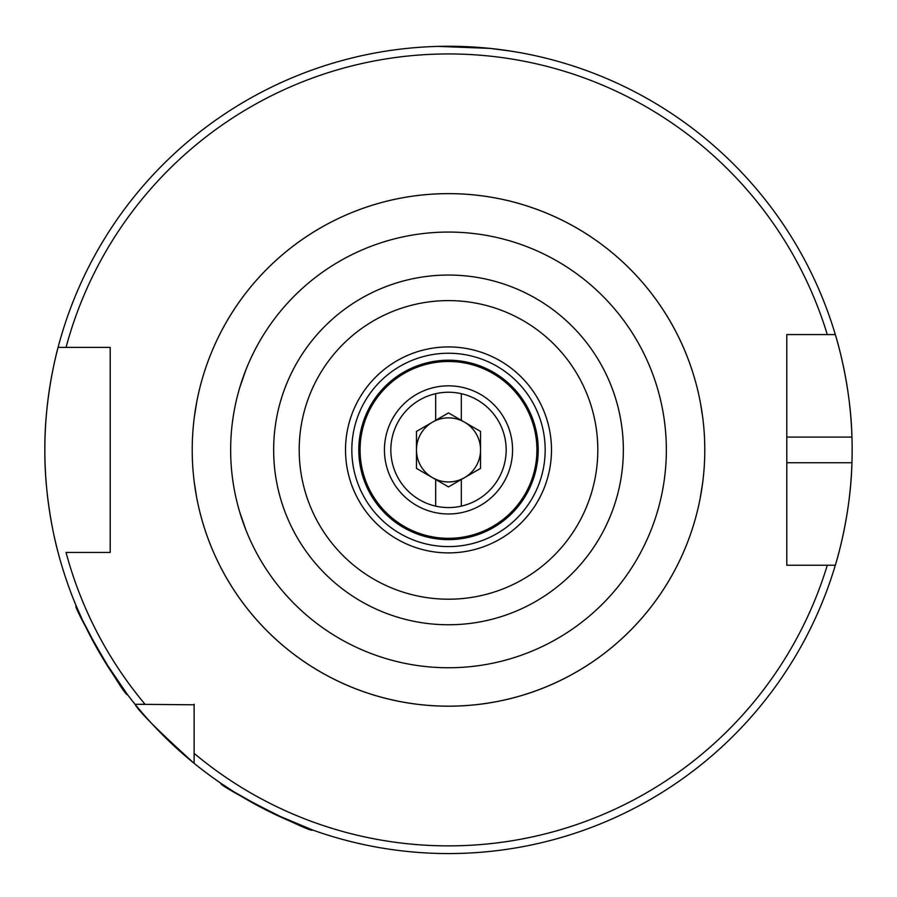 <?xml version="1.0" encoding="UTF-8"?>
<svg xmlns="http://www.w3.org/2000/svg" width="897" height="897" viewBox="0 0 897 897"><rect width="100%" height="100%" fill="white"/><g stroke="black" fill="none" stroke-linecap="round" stroke-linejoin="round"><path stroke-width="1.35" d="M99.746 653.139L82.457 620.04L76.133 605.71C71.468 604.757 125.905 699.021 127.385 694.491L103.099 658.779M266.689 810.294L234.162 791.95L221.054 783.384C216.626 785.11 313.625 834.535 312.403 829.927L272.576 813.209M358.8 449.913A89.7 89.7 0 0 1 448.5 360.213A89.7 89.7 0 0 1 538.2 449.913A89.7 89.7 0 0 1 448.5 539.613A89.7 89.7 0 0 1 358.8 449.913M384.432 449.913A64.068 64.068 0 0 1 448.5 385.833A64.068 64.068 0 0 1 512.568 449.913A64.068 64.068 0 0 1 448.5 513.981A64.068 64.068 0 0 1 384.432 449.913M666.348 449.913A217.848 217.848 0 0 1 448.5 667.749A217.848 217.848 0 0 1 230.652 449.913A217.848 217.848 0 0 1 448.5 232.065A217.848 217.848 0 0 1 666.348 449.913M438.263 46.386L490.076 48.404L511.335 51.185M702.026 412.385L700.479 403.123M700.467 403.056L702.699 417.307A256.284 256.284 0 0 0 194.301 417.307L196.757 401.856M195.468 409.234L194.29 417.318M836.8 560.188A403.65 403.65 0 0 1 835.32 565.233C834.995 566.299 850.636 517.973 851.948 462.729A403.65 403.65 0 0 1 837.249 558.551M835.32 565.233L827.292 565.233A395.958 395.958 0 0 1 194.133 753.368L194.133 763.336A403.65 403.65 0 0 1 44.85 449.913C44.424 394.837 58.383 346.253 58.081 347.397A403.65 403.65 0 0 1 835.32 334.581L786.792 334.581L786.792 565.233L835.32 565.233A403.65 403.65 0 0 1 194.133 763.336C157.771 730.393 138.082 710.704 135.077 704.268L194.133 704.795M58.081 552.429C58.406 553.662 44.402 504.865 44.85 449.913A403.65 403.65 0 0 1 58.081 347.397L110.208 347.397L110.208 552.429L66.042 552.429A395.958 395.958 0 0 0 145.045 704.268L135.077 704.268L145.045 704.268M786.792 547.428L786.792 462.729L851.948 462.729A403.65 403.65 0 0 0 851.948 437.097C850.659 382.066 835.017 333.505 835.32 334.581L827.292 334.581A395.958 395.958 0 0 0 66.042 347.397L58.081 347.397A403.65 403.65 0 0 0 44.85 449.913M650.987 369.564L651.951 372.042M239.791 387.504L246.013 369.564M239.791 512.31L246.013 530.25M650.987 530.25L651.951 527.784M194.133 753.368L194.133 704.268M791.984 334.581L786.792 334.581L786.792 437.097L851.948 437.097A403.65 403.65 0 0 0 835.32 334.581A403.65 403.65 0 0 1 851.948 437.097M100.98 347.397L110.208 347.397L110.208 547.428M110.208 552.429L100.98 552.429M389.13 50.647L384.432 51.376M196.533 496.77L194.301 482.508A256.284 256.284 0 0 0 702.699 482.508L700.243 497.958M701.532 490.581L702.71 482.496M194.974 487.441L196.521 496.703M786.792 565.233L786.792 560.221M435.684 506.132A57.666 57.666 0 0 1 435.684 393.682L435.684 420.312L416.466 431.412L416.466 468.402L435.684 479.503L435.684 506.132A57.666 57.666 0 0 0 506.166 449.913A57.666 57.666 0 0 0 461.316 393.682L461.316 420.312L480.534 431.412L480.534 468.402L461.316 479.503L461.316 506.132M464.523 422.162A32.034 32.034 0 0 0 416.466 449.913A32.034 32.034 0 0 0 464.523 477.653A32.034 32.034 0 0 0 464.523 422.162M435.684 393.682A57.666 57.666 0 0 1 461.316 393.682M435.684 479.503L448.5 486.903L461.316 479.503M461.316 420.312L448.5 412.923L435.684 420.312M545.174 449.913A96.674 96.674 0 0 1 448.5 546.587A96.674 96.674 0 0 1 351.826 449.913A96.674 96.674 0 0 1 448.5 353.239A96.674 96.674 0 0 1 545.174 449.913M551.487 449.913A102.987 102.987 0 0 1 448.5 552.9A102.987 102.987 0 0 1 345.513 449.913A102.987 102.987 0 0 1 448.5 346.926A102.987 102.987 0 0 1 551.487 449.913M360.078 449.913A88.422 88.422 0 0 1 448.5 361.491A88.422 88.422 0 0 1 536.922 449.913A88.422 88.422 0 0 1 448.5 538.323A88.422 88.422 0 0 1 360.078 449.913M192.216 449.913A256.284 256.284 0 0 1 448.5 193.629A256.284 256.284 0 0 1 704.784 449.913A256.284 256.284 0 0 1 448.5 706.197A256.284 256.284 0 0 1 192.216 449.913M623.348 449.913A174.848 174.848 0 0 1 448.5 624.761A174.848 174.848 0 0 1 273.652 449.913A174.848 174.848 0 0 1 448.5 275.054A174.848 174.848 0 0 1 623.348 449.913M597.806 449.913A149.306 149.306 0 0 1 448.5 599.207A149.306 149.306 0 0 1 299.194 449.913A149.306 149.306 0 0 1 448.5 300.607A149.306 149.306 0 0 1 597.806 449.913M702.699 482.508A256.284 256.284 0 0 1 194.301 482.508"/></g></svg>
